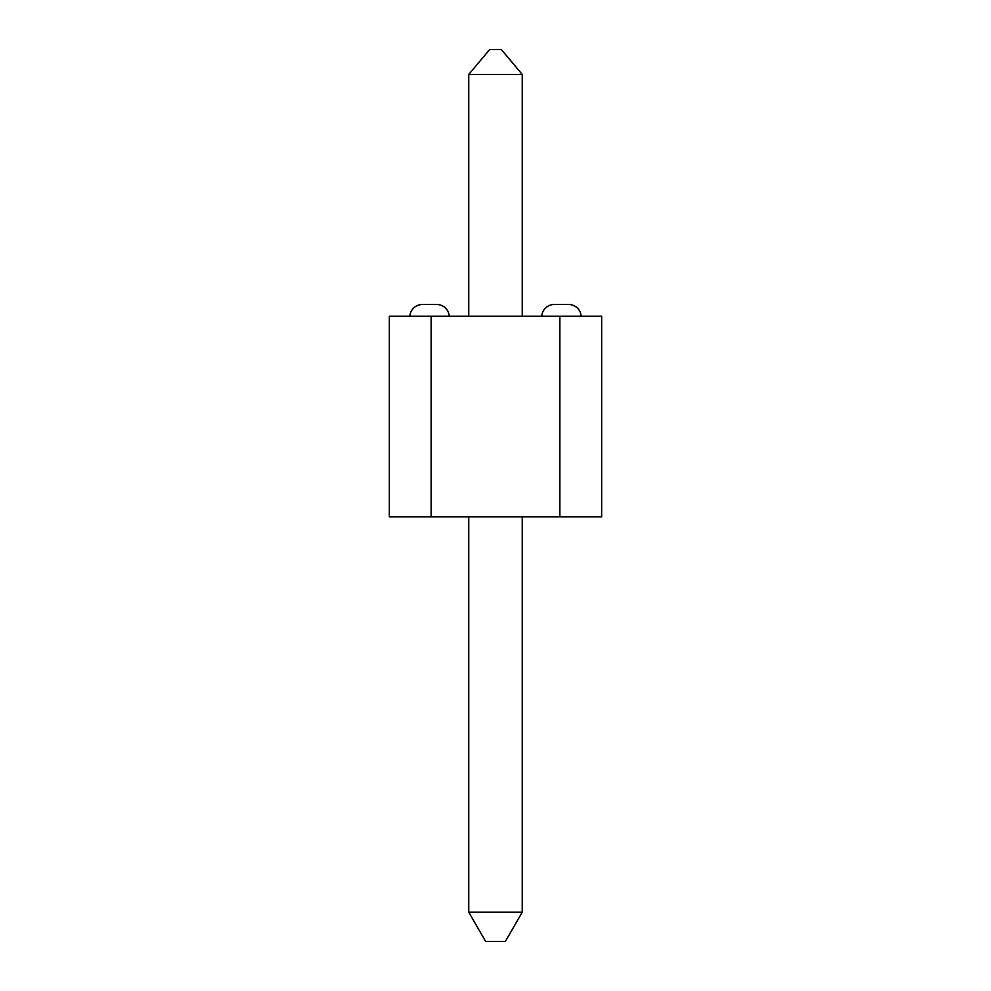 <?xml version="1.0" encoding="UTF-8"?>
<svg xmlns="http://www.w3.org/2000/svg" width="991" height="991" viewBox="0 0 991 991"><rect width="100%" height="100%" fill="white"/><g stroke="black" fill="none" stroke-linecap="round" stroke-linejoin="round"><path stroke-width="1.49" d="M581.147 316.203A12.536 12.536 0 0 0 568.636 304.497L554.279 304.497L568.636 304.497A12.536 12.536 0 0 1 581.147 316.203A12.536 12.536 0 0 0 568.636 304.497A12.536 12.536 0 0 1 581.147 316.203A12.536 12.536 0 0 0 568.636 304.497A12.536 12.536 0 0 1 581.147 316.203A12.536 12.536 0 0 0 568.636 304.497M449.233 316.203A12.536 12.536 0 0 0 436.721 304.497L422.364 304.497L436.721 304.497A12.536 12.536 0 0 1 449.233 316.203A12.536 12.536 0 0 0 436.721 304.497L422.364 304.497L436.721 304.497A12.536 12.536 0 0 1 449.233 316.203A12.536 12.536 0 0 0 436.721 304.497L422.364 304.497L436.721 304.497A12.536 12.536 0 0 1 449.233 316.203A12.536 12.536 0 0 0 436.721 304.497L422.364 304.497A12.536 12.536 0 0 0 409.853 316.203M541.767 316.203A12.536 12.536 0 0 1 554.279 304.497M468.755 516.819L468.755 912.191L522.245 912.191L522.245 516.819M522.245 912.191L505.36 941.45L485.64 941.45L468.755 912.191M522.245 74.449L468.755 74.449L489.653 49.55L501.347 49.55L522.245 74.449L522.245 316.203M468.755 74.449L468.755 316.203M559.865 516.819L559.865 316.203L601.661 316.203L601.661 516.819L389.339 516.819L389.339 316.203L431.135 316.203L431.135 516.819M559.865 316.203L431.135 316.203"/></g></svg>
